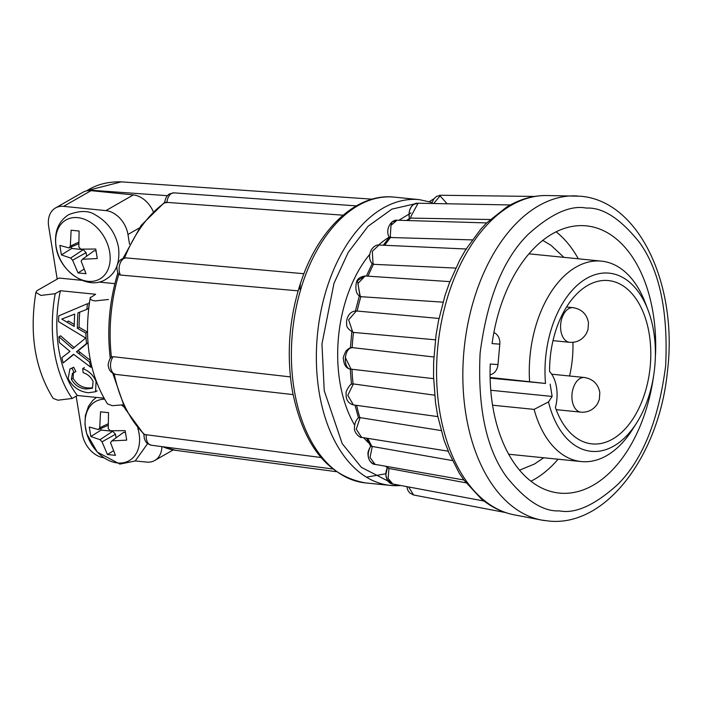 <?xml version="1.0" encoding="UTF-8"?>
<svg xmlns="http://www.w3.org/2000/svg" width="703" height="703" viewBox="0 0 703 703"><rect width="100%" height="100%" fill="white"/><g stroke="black" fill="none" stroke-linecap="round" stroke-linejoin="round"><path stroke-width="1.05" d="M394.357 197.13A143.614 87.822 -84.2 0 0 358.161 205.557A143.614 87.822 -84.2 0 0 294.1 389.154A143.614 87.822 -84.2 0 0 365.534 482.917C327.791 476.142 303.424 445.579 292.448 391.228L291.42 384.893C286.719 350.542 289.724 316.71 300.436 283.406L302.624 277.114C320.7 226.586 357.871 192.938 394.357 197.13L419.313 199.643A143.614 87.822 -84.2 0 0 383.126 208.07A143.614 87.822 -84.2 0 0 319.065 391.676A143.614 87.822 -84.2 0 0 390.499 485.43A143.614 87.822 -84.2 0 0 400.675 485.492M299.891 289.284L300.436 283.406M343.108 215.197L165.407 202.279L165.917 202.903M122.99 258.432L141.224 225.303L164.678 202.271C165.442 198.141 167.068 195.337 169.564 193.887L173.993 192.859L356.324 205.882M298.125 290.849L120.433 275.04L118.772 274.381L117.928 272.676C109.36 300.84 106.821 329.426 110.292 358.433L111.417 357.019L113.165 356.702L290.427 376.905M368.996 443.171A113.772 69.579 -84.2 0 1 363.636 437.714M354.628 425.122A113.772 69.579 -84.2 0 1 369.84 254.24M378.671 245.022A113.772 69.579 -84.2 0 1 389.128 237.175M493.875 332.563A11.195 8.849 94 0 1 499.807 344.145L492.082 343.609A134.291 82.119 -84.2 0 1 552.514 233.739A134.291 82.119 -84.2 0 1 586.355 225.865A134.291 82.119 -84.2 0 1 655.504 354.918L655.389 354.91M490.114 377.467L545.51 383.451A89.527 54.746 -84.2 0 1 586.618 278.406A89.527 54.746 -84.2 0 1 647.99 309.953A89.527 54.746 -84.2 0 1 636.593 423.004L632.331 429.709A100.722 61.592 -84.2 0 1 606.654 455.649A100.722 61.592 -84.2 0 1 581.276 461.555A100.722 61.592 -84.2 0 1 534.104 409.392L492.575 405.2M529.579 381.448A100.722 61.592 -84.2 0 1 576.109 267.043A100.722 61.592 -84.2 0 1 601.487 261.138A100.722 61.592 -84.2 0 1 645.161 302.536L647.99 309.953M636.593 423.004A89.527 54.746 -84.2 0 1 613.772 446.062A89.527 54.746 -84.2 0 1 548.498 401.905L534.104 409.392M612.638 439.076A82.066 50.185 95.8 0 0 650.758 350.463A82.066 50.185 95.8 0 0 608.429 280.576A82.066 50.185 95.8 0 0 587.743 285.392A82.066 50.185 95.8 0 0 549.588 371.544A30.958 18.937 -84.2 0 1 555.414 407.52A82.066 50.185 95.8 0 0 591.961 443.883A82.066 50.185 95.8 0 0 612.638 439.076M569.571 376A82.066 50.185 95.8 0 0 572.927 342.317M167.367 195.68L89.061 190.082L121.303 181.857L372.151 199.169M89.061 190.082L87.225 190.487C96.838 184.414 108.2 181.541 121.311 181.857M146.277 434.63A10.255 6.345 -82.5 0 0 149.185 444.305A10.255 6.345 -82.5 0 0 151.286 445.227L147.472 443.602C145.064 441.475 143.904 438.426 144.01 434.445L320.99 457.512M110.468 357.739C108.385 362.168 107.726 365.129 108.49 366.641C108.956 370.481 111.417 373.073 115.872 374.427L293.081 394.603L116.039 374.435A10.255 6.459 -83.5 0 1 115.872 374.427A10.255 6.459 -83.5 0 1 110.705 367.722A10.255 6.459 -83.5 0 1 113.165 356.702M124.405 258.229L126.408 257.922L303.907 273.722M117.99 273.493C116.689 268.959 116.557 265.919 117.594 264.372C118.921 260.347 121.83 258.194 126.32 257.913L126.408 257.922A10.255 6.459 -84.9 0 0 119.949 263.818A10.255 6.459 -84.9 0 0 120.433 275.04M353.407 404.91L347.8 395.376L353.354 383.926L352.054 384.04C350.437 383.091 345.111 392.292 346.166 393.109C345.709 399.524 348.126 403.452 353.407 404.91L437.828 416.615M358.486 417.96L360.121 417.644L356.272 429.19L361.614 437.389C361.14 438.654 353.6 432.986 354.488 427.837C354.576 423.399 355.929 420.025 358.556 417.714M544.72 520.598A163.175 99.782 -84.2 0 1 541.741 520.106L514.28 514.851A160.706 98.279 -84.2 0 1 436.572 374.479A160.706 98.279 -84.2 0 1 511.292 205.258A160.706 98.279 -84.2 0 1 546.477 195.531C534.113 195.434 522.065 198.58 510.334 204.951L506.538 207.13L486.634 222.921L480.755 229.204L465.878 249.389L460.061 259.469L449.454 282.764L444.955 295.682L438.461 320.99L435.992 335.48L433.663 361.694L433.54 376.307L435.482 402.301L437.626 415.57L444.041 440.263L448.409 451.221L361.614 437.389M447.925 450.816L459.235 473.154L463.901 479.982L375.094 464.384C370.551 462.978 368.187 459.692 368.038 454.516C367.625 452.758 368.504 449.982 370.683 446.185L372.256 446.475L370.024 457.521L375.103 464.384C372.687 464.964 364.049 458.822 370.683 446.185L366.43 438.162M387.397 467.53L388.935 468.453L388.135 478.435L392.828 484.024L387.098 479.481C385.349 475.913 385.446 471.933 387.397 467.53L385.868 474.648C386.852 480.676 389.172 483.805 392.828 484.024L484.095 501.037L481.107 498.717L463.734 479.868M406.8 486.634L407.793 490.167L409.744 492.952L413.628 495.009L408.654 486.986M433.751 203.518L440.57 195.258L436.422 196.453L433.681 199.098L431.809 203.483M410.93 218.106L410.939 216.375L418.083 203.237L414.164 204.265C409.823 206.954 408.285 211.735 409.541 218.607L410.93 218.106A140.899 86.161 95.8 0 0 407.67 220.522M390.517 236.683L389.26 237.421L390.85 237.526L390.297 235.988L390.991 225.32L397.098 220.215L391.94 222.034L391.316 224.617M372.247 263.581L373.759 264.337L372.968 263.107L372.326 251.331L379.022 245.022L466.528 249.029M359.488 295.576L361.122 296.71L360.129 295.866L357.897 283.52L365.156 275.989L357.493 280.611L359.998 296.402M353.504 332.396L352.669 332.036L348.653 319.803L356.351 310.981C347.247 310.998 345.946 322.334 346.737 323.635C346.087 326.737 348.319 329.645 353.442 332.378L353.504 332.396A140.899 86.161 95.8 0 0 352.15 347.607L352.431 347.625C343.899 347.598 342.563 369.224 351.078 369.163L345.27 357.317M352.581 331.992L353.442 332.387M350.841 348.02L352.15 347.607M434.665 395.2L353.354 383.926M441.106 430.561L360.121 417.644M452.266 460.544L372.256 446.475M465.931 482.82L388.935 468.453M510.334 204.951L418.083 203.237C411.229 202.517 407.547 212.306 409.541 218.607M486.634 222.921L397.098 220.215C391.466 219.327 384.664 229.459 389.26 237.421L383.311 245.215M433.883 356.992L352.431 347.625M411.211 218.115L490.202 219.512M390.85 237.526L472.249 239.89M373.759 264.337L455.729 268.08M361.122 296.71L443.013 302.158M353.785 332.44L435.421 339.813M653.632 375.754A134.291 82.119 -84.2 0 1 559.412 493.093A134.291 82.119 -84.2 0 1 490.263 364.04L497.988 364.576A11.195 8.849 94 0 1 490.079 374.769M499.807 344.145L497.988 364.576M578.297 258.792A134.291 82.119 95.8 0 0 556.091 231.832M530.941 481.204A134.291 82.119 95.8 0 0 558.085 459.217M545.51 383.451L490.132 378.117M490.773 390.262L552.136 396.448L548.498 401.905M552.136 396.448L550.141 384.172M109.686 252.184A34.008 24.658 60.2 0 1 88.068 281.323A34.008 24.658 60.2 0 1 56.135 246.788A34.008 24.658 60.2 0 1 77.752 217.64A34.008 24.658 60.2 0 1 109.686 252.184M137.709 427.934A34.008 24.658 60.2 0 1 117.489 462.952A34.008 24.658 60.2 0 1 85.854 430.016A34.008 24.658 60.2 0 1 104.492 399.155M121.593 405.121A34.008 24.658 60.2 0 1 124.352 407.327M103.921 398.179L77.356 395.499L72.172 398.469L57.901 400.209L53.12 398.373C34.922 369.031 29.183 333.705 35.897 292.386L40.923 295.427L55.203 293.687L60.388 290.717L95.626 294.267L90.221 297.861C83.516 339.197 89.255 374.523 107.445 403.856L112.225 405.693L123.139 404.814M82.005 280.356L59.043 278.045L36.837 290.752L35.897 292.386M90.441 297.237C89.527 299.126 91.135 300.357 95.257 300.91L108.42 299.478M98.736 282.044L114.853 283.669M129.528 244.169L127.964 234.486A23.498 17.039 -119.8 0 0 105.898 210.619L63.613 206.357A23.498 17.039 -119.8 0 0 55.502 207.965A23.498 17.039 -119.8 0 0 48.674 226.489L57.189 279.1M69.905 369.005L73.683 367.238L75.889 371.536L74.175 372.511L71.987 368.214L69.905 369.005L68.138 378.741C72.673 387.028 79.421 391.694 88.393 392.74L95.564 391.738L96.065 381.474C93.429 375.27 88.973 370.956 82.717 368.548L84.413 367.572M76.152 396.184L82.277 433.962A23.498 17.039 -119.8 0 0 103.763 457.758M135.248 460.948L146.628 462.091A23.498 17.039 -119.8 0 0 154.739 460.483A23.498 17.039 -119.8 0 0 161.901 446.616M153.228 211.541A23.498 17.039 -119.8 0 0 133.324 194.924L91.038 190.654A23.498 17.039 -119.8 0 0 82.928 192.262L55.502 207.965M72.172 398.469A108.06 66.082 -84.2 0 1 55.203 293.687M73.428 372.748L73.13 378.24C76.574 384.216 81.548 387.45 88.033 387.942L91.988 387.933M97.19 390.798L95.573 391.738M60.388 290.717A100.731 61.6 95.8 0 0 77.356 395.499M69.878 351.298L69.298 351.623L70.001 351.403L59.43 342.581A103.517 63.305 -84.2 0 1 58.911 336.772L60.599 335.814L74.342 347.721M58.911 336.772L72.673 348.679L85.713 338.055L58.542 321.614A103.517 63.305 -84.2 0 1 58.771 315.849L87.55 303.67A103.517 63.305 95.8 0 0 86.812 309.39L77.998 312.817A103.517 63.305 95.8 0 0 77.383 328.275L85.845 333.108A103.517 63.305 95.8 0 0 86.513 343.539L76.469 351.79L89.492 361.966A103.517 63.305 95.8 0 0 90.836 367.291L73.534 354.224L63.147 362.968A103.517 63.305 95.8 0 1 61.882 357.669L70.001 351.403M88.771 302.967L89.088 304.953A100.731 61.6 95.8 0 0 88.648 308.336L86.812 309.39M79.773 312.132A100.731 61.6 95.8 0 0 79.096 327.29L87.55 332.132M88.183 342.581L78.138 350.832L90.371 360.402M73.797 354.435L63.147 362.968M99.738 427.758L100.538 411.844L108.526 412.652L108.253 428.619L110.23 430.754L125.16 430.649L126.698 440.148L111.874 440.878L110.529 442.688L115.441 455.333L107.454 454.525L102.014 441.827L100.037 439.691L90.819 436.528L89.281 427.029L98.402 429.568L99.738 427.758L108.034 423.847M70.625 258.063L61.398 254.908L59.86 245.409L68.982 247.939L70.326 246.138L71.126 230.224L79.105 231.032L78.833 246.99L80.819 249.134L95.749 249.029L97.286 258.528L82.453 259.258L81.117 261.068L86.021 273.713L78.033 272.905L72.602 260.207L70.625 258.063L83.305 249.635L86.082 252.649L86.662 256.208M82.717 368.548L83.156 372.687C87.734 374.145 91.047 377.098 93.086 381.536L92.427 388.276L86.197 388.996C79.747 388.522 74.799 385.27 71.372 379.251L72.462 373.188L74.175 372.511M88.033 387.942L86.197 388.996M73.13 378.24L71.372 379.251M73.683 367.238L71.987 368.214M91.75 366.764L90.836 367.291M90.555 361.351L89.492 361.966M78.138 350.832L76.469 351.79M87.972 342.704L86.513 343.539M87.462 332.185L85.845 333.108M79.096 327.29L77.383 328.275M58.771 315.849L87.55 303.67M98.402 429.568L108.077 425.359M100.845 428.505L101.1 430.087L90.819 436.528M101.1 430.087L112.717 431.264L100.037 439.691M113.288 450.878L107.454 454.525M102.014 441.827L115.503 434.269L116.074 437.828M111.874 440.878L123.605 432.363L125.362 432.538M71.434 246.876L71.688 248.467L61.398 254.908M71.688 248.467L83.305 249.635M83.868 269.249L78.033 272.905M72.602 260.207L86.082 252.649M82.453 259.258L94.184 250.734L95.951 250.918M78.622 242.227L70.326 246.138M68.982 247.939L78.657 243.739M67.321 316.939L74.729 314.083A103.517 63.305 95.8 0 0 74.237 326.456L61.776 319.065L67.321 316.939M112.717 431.264L115.503 434.269M66.732 322.036L68.481 321.043L74.254 324.47M584.395 377.493C593.007 378.996 598.148 383.979 599.808 392.432L599.351 399.418L597.673 403.478C593.657 409.735 588.068 412.626 580.906 412.151A17.417 10.65 -84.2 0 1 572.242 400.78A17.417 10.65 -84.2 0 1 572.145 400.156A17.417 10.65 -84.2 0 1 584.395 377.493L551.688 374.198M573.059 307.65C581.671 309.153 586.803 314.136 588.473 322.589L588.016 329.575L586.337 333.635C582.321 339.892 576.732 342.783 569.571 342.308A17.417 10.65 -84.2 0 1 560.906 330.937A17.417 10.65 -84.2 0 1 560.809 330.322A17.417 10.65 -84.2 0 1 573.059 307.65L566.53 306.991M166.927 202.631A10.255 6.353 -85.9 0 1 171.506 193.466A10.255 6.353 -85.9 0 1 173.993 192.859M388.144 481.133L361.368 467.346L342.22 443.655L324.232 390.692L321.956 343.969L333.987 283.309L348.196 252.43L368.038 226.304L391.887 209.125L416.879 203.387M586.355 208.088C602.656 207.183 620.31 218.554 639.317 242.219C659.493 270.066 668.272 311.297 665.644 365.903C658.579 420.201 642.612 459.718 617.761 484.446C594.808 505.202 575.353 514.007 559.412 510.879C543.103 511.775 525.449 500.404 506.441 476.739C486.274 448.892 477.495 407.661 480.114 353.055C487.188 298.757 503.146 259.24 527.997 234.512C550.959 213.756 570.414 204.951 586.355 208.088M546.477 195.531L580.45 196.216C639.633 200.935 678 285.567 667.472 371.184C659.423 454.41 607.032 526.231 549.825 521.151L541.741 520.106A163.175 99.782 -84.2 0 1 462.846 377.573A163.175 99.782 -84.2 0 1 538.709 205.751A163.175 99.782 -84.2 0 1 574.439 195.873A163.175 99.782 -84.2 0 1 577.453 195.988M366.465 477.161L385.859 473.752M124.493 258.01A130.283 79.667 -84.2 0 1 165.407 202.279M111.417 357.019A130.283 79.667 -84.2 0 1 118.772 274.381M144.73 434.656A130.283 79.667 -84.2 0 1 114.185 374.031M162.402 446.677L175.855 450.359A130.283 79.667 -84.2 0 1 162.709 446.721M356.623 405.367A140.899 86.161 95.8 0 0 359.839 417.608M367.792 438.382A140.899 86.161 95.8 0 0 371.975 446.431M386.668 466.414A140.899 86.161 95.8 0 0 388.654 468.409M390.56 237.509A140.899 86.161 95.8 0 0 384.734 245.285M373.478 264.31A140.899 86.161 95.8 0 0 368.056 276.174M360.841 296.675A140.899 86.161 95.8 0 0 357.15 311.051M351.983 369.268A140.899 86.161 95.8 0 0 353.073 383.9M63.613 206.357L91.038 190.654M105.898 210.619L133.324 194.924M127.964 234.486L139.264 228.018M80.265 352.546L78.595 353.504M79.544 349.663L77.875 350.621M432.081 202.455L419.313 199.643M542.742 240.391L550.967 245.285L563.911 257.342M543.7 457.767L534.552 463.989L519.57 470.149M365.534 482.917L390.499 485.43L400.824 485.527M508.735 454.243L581.276 461.555M144.071 434.612L124.958 408.54L112.814 373.398M175.855 450.359L336.271 471.669M151.286 445.227L332.66 468.963M358.442 417.81L355.033 405.148M387.494 467.978L385.736 466.256M406.642 220.487L409.673 218.282M398.9 220.267L410.947 212.912M429.348 201.594L433.918 198.782M439.542 195.32L446.669 203.246M379.022 245.022C376.439 244.697 373.917 246.226 371.439 249.6C368.697 255.04 368.97 259.811 372.265 263.933M366.43 276.068L372.133 263.783M365.156 275.989C359.918 276.701 356.957 279.073 356.272 283.124C355.208 289.864 356.43 294.285 359.936 296.367M355.419 310.954L359.321 295.937M350.393 347.88L351.816 331.834M351.913 347.616C350.63 347.282 348.653 348.398 345.981 350.973C343.679 355.788 342.818 358.398 343.416 358.794C343.969 365.34 346.465 368.785 350.894 369.145L433.602 378.653M351.474 384.321L350.27 369.049M413.645 495.009L505.466 512.54M440.57 195.258L534.588 196.445M365.138 275.98L449.894 281.631M356.351 310.981L438.988 318.45M514.28 514.851C503.41 512.742 493.278 508.093 483.884 500.931M528.946 253.818L601.487 261.138M569.571 342.308L552.989 340.639M580.906 412.151L556.187 409.656M105.775 279.355C115.863 273.405 120.116 262.834 118.543 247.641C115.749 233.159 108.13 222.315 95.705 215.109C89.088 210.478 80.098 210.32 68.736 214.635C58.34 221.331 54.087 231.902 55.968 246.358C59.034 271.261 87.901 291.016 105.775 279.355M96.329 397.415L92.734 400.473L88.516 406.255L85.353 415.596L84.966 424.533L86.706 433.689L97.286 452.064L119.879 464.094L135.196 460.983L147.577 443.681M173.184 449.929L154.739 460.483"/></g></svg>
